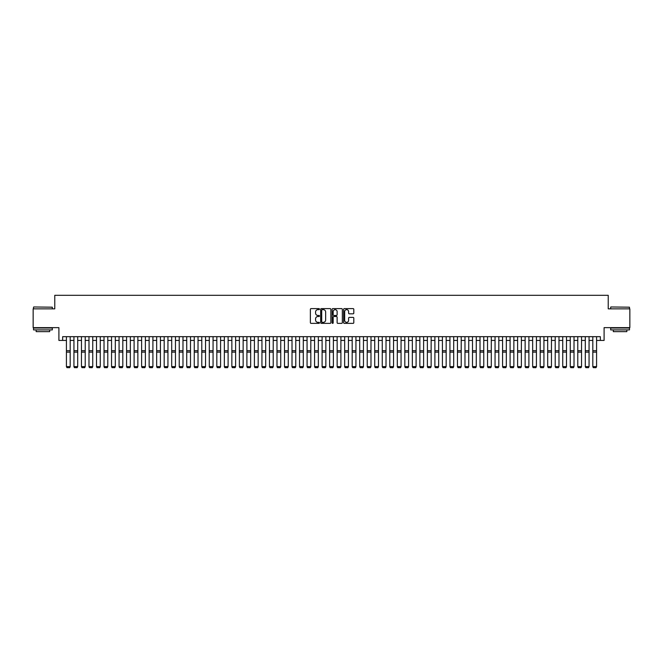 <?xml version="1.0" encoding="UTF-8"?>
<svg xmlns="http://www.w3.org/2000/svg" width="663" height="663" viewBox="0 0 663 663"><rect width="100%" height="100%" fill="white"/><g stroke="black" fill="none" stroke-linecap="round" stroke-linejoin="round"><path stroke-width="0.99" d="M319.467 309.124A0.514 0.514 0 0 0 318.953 308.61L311.113 308.61A0.738 0.738 0 0 0 310.375 309.348L310.375 322.632A0.738 0.738 0 0 0 311.113 323.37L318.953 323.37A0.514 0.514 0 0 0 319.467 322.856A0.514 0.514 0 0 0 318.953 322.342L317.933 322.342A2.362 2.362 0 0 1 315.571 319.98L315.571 318.87A2.362 2.362 0 0 1 317.933 316.508L318.953 316.508A0.514 0.514 0 0 0 319.467 315.994A0.514 0.514 0 0 0 318.953 315.472L317.933 315.472A2.362 2.362 0 0 1 315.571 313.11L315.571 312.008A2.362 2.362 0 0 1 317.933 309.646L318.953 309.646A0.514 0.514 0 0 0 319.467 309.124M353.072 313.814A0.738 0.738 0 0 0 353.81 313.077L353.81 309.348A0.738 0.738 0 0 0 353.072 308.61L344.362 308.61A0.738 0.738 0 0 0 343.625 309.348L343.625 322.632A0.738 0.738 0 0 0 344.362 323.37L353.072 323.37A0.738 0.738 0 0 0 353.81 322.632L353.81 318.132A0.738 0.738 0 0 0 353.072 317.395L349.343 317.395A0.738 0.738 0 0 0 348.605 318.132L348.605 320.362A1.972 1.972 0 0 1 346.633 322.342A1.972 1.972 0 0 1 344.661 320.362L344.661 311.618A1.972 1.972 0 0 1 346.633 309.646A1.972 1.972 0 0 1 348.605 311.618L348.605 313.077A0.738 0.738 0 0 0 349.343 313.814L353.072 313.814M62.662 340.434L62.662 336.671L600.338 336.671L600.338 340.434L604.092 340.434L604.092 327.646L629.85 327.646L629.85 308.85L608.228 308.85L608.228 295.308L54.772 295.308L54.772 308.85L33.15 308.85L33.15 327.646L58.908 327.646L58.908 340.434L66.424 340.434M330.854 309.348A0.738 0.738 0 0 0 330.116 308.61L321.406 308.61A0.738 0.738 0 0 0 320.668 309.348L320.668 322.632A0.738 0.738 0 0 0 321.406 323.37L330.116 323.37A0.738 0.738 0 0 0 330.854 322.632L330.854 309.348M332.884 308.61L341.594 308.61A0.738 0.738 0 0 1 342.332 309.348L342.332 322.632A0.738 0.738 0 0 1 341.594 323.37L337.865 323.37A0.738 0.738 0 0 1 337.127 322.632L337.127 317.245A0.738 0.738 0 0 0 336.39 316.508L333.92 316.508A0.738 0.738 0 0 0 333.182 317.245L333.182 322.856A0.514 0.514 0 0 1 332.66 323.37A0.514 0.514 0 0 1 332.146 322.856L332.146 309.348A0.738 0.738 0 0 1 332.884 308.61M70.187 340.434L73.941 340.434M77.704 340.434L81.466 340.434M85.229 340.434L88.983 340.434M92.745 340.434L96.508 340.434M100.262 340.434L104.025 340.434M107.787 340.434L111.541 340.434M115.304 340.434L119.067 340.434M122.821 340.434L126.583 340.434M130.346 340.434L134.1 340.434M137.863 340.434L141.625 340.434M145.388 340.434L149.142 340.434M152.904 340.434L156.667 340.434M160.421 340.434L164.184 340.434M167.946 340.434L171.7 340.434M175.463 340.434L179.225 340.434M182.98 340.434L186.742 340.434M190.505 340.434L194.259 340.434M198.022 340.434L201.784 340.434M205.547 340.434L209.301 340.434M213.063 340.434L216.826 340.434M220.58 340.434L224.343 340.434M228.105 340.434L231.859 340.434M235.622 340.434L239.384 340.434M243.139 340.434L246.901 340.434M250.664 340.434L254.418 340.434M258.18 340.434L261.943 340.434M265.697 340.434L269.46 340.434M273.222 340.434L276.985 340.434M280.739 340.434L284.502 340.434M288.264 340.434L292.018 340.434M295.781 340.434L299.543 340.434M303.298 340.434L307.06 340.434M310.823 340.434L314.577 340.434M318.339 340.434L322.102 340.434M325.856 340.434L329.619 340.434M333.381 340.434L337.144 340.434M340.898 340.434L344.661 340.434M348.423 340.434L352.177 340.434M355.94 340.434L359.702 340.434M363.457 340.434L367.219 340.434M370.982 340.434L374.736 340.434M378.498 340.434L382.261 340.434M386.015 340.434L389.778 340.434M393.54 340.434L397.303 340.434M401.057 340.434L404.82 340.434M408.582 340.434L412.336 340.434M416.099 340.434L419.861 340.434M423.616 340.434L427.378 340.434M431.141 340.434L434.895 340.434M438.657 340.434L442.42 340.434M446.174 340.434L449.937 340.434M453.699 340.434L457.453 340.434M461.216 340.434L464.978 340.434M468.741 340.434L472.495 340.434M476.258 340.434L480.02 340.434M483.775 340.434L487.537 340.434M491.3 340.434L495.054 340.434M498.816 340.434L502.579 340.434M506.333 340.434L510.096 340.434M513.858 340.434L517.612 340.434M521.375 340.434L525.137 340.434M528.9 340.434L532.654 340.434M536.417 340.434L540.179 340.434M543.933 340.434L547.696 340.434M551.459 340.434L555.213 340.434M558.975 340.434L562.738 340.434M566.492 340.434L570.255 340.434M574.017 340.434L577.771 340.434M581.534 340.434L585.296 340.434M589.059 340.434L592.813 340.434M596.576 340.434L600.338 340.434M322.218 309.646A0.514 0.514 0 0 0 321.704 310.16L321.704 321.82A0.514 0.514 0 0 0 322.218 322.342L323.287 322.342A2.362 2.362 0 0 0 325.649 319.98L325.649 312.008A2.362 2.362 0 0 0 323.287 309.646L322.218 309.646M337.127 311.651A1.972 1.972 0 0 0 335.155 309.679A1.972 1.972 0 0 0 333.182 311.651L333.182 314.734A0.738 0.738 0 0 0 333.92 315.472L336.39 315.472A0.738 0.738 0 0 0 337.127 314.734L337.127 311.651M70.187 336.671L70.187 366.755L69.623 367.692L66.988 367.634L69.623 367.692M66.988 367.692L66.424 366.614L70.187 366.614L69.623 367.634M66.424 336.671L66.424 366.614L66.988 367.634M33.755 306.969L52.327 307.193L33.755 306.969M42.929 329.901L33.523 329.901L33.523 328.028L52.327 328.028L52.327 329.901L42.929 329.901M49.692 329.901L49.692 331.633L36.158 331.633L36.158 329.901M610.896 306.969L629.477 307.193L610.896 306.969M620.071 329.901L610.673 329.901L610.673 328.028L629.477 328.028L629.477 329.901L620.071 329.901M626.842 329.901L626.842 331.633L613.308 331.633L613.308 329.901M73.941 366.755L74.513 367.692L73.941 366.614L77.704 366.614L77.14 367.692L74.513 367.634L77.14 367.692M81.466 366.755L82.03 367.692L81.466 366.614L85.229 366.614L84.665 367.692L82.03 367.634L84.665 367.692M88.983 366.755L89.546 367.692L88.983 366.614L92.745 366.614L92.182 367.692L89.546 367.634L92.182 367.692M96.508 366.755L97.071 367.692L96.508 366.614L100.262 366.614L99.699 367.692L97.071 367.634L99.699 367.692M77.704 336.671L77.704 366.614L77.14 367.634M73.941 336.671L73.941 366.614L74.513 367.634M85.229 336.671L85.229 366.614L84.665 367.634M81.466 336.671L81.466 366.614L82.03 367.634M92.745 336.671L92.745 366.614L92.182 367.634M88.983 336.671L88.983 366.614L89.546 367.634M100.262 336.671L100.262 366.614L99.699 367.634M96.508 336.671L96.508 366.614L97.071 367.634M104.025 366.755L104.588 367.692L104.025 366.614L107.787 366.614L107.224 367.692L104.588 367.634L107.224 367.692M107.787 336.671L107.787 366.614L107.224 367.634M104.025 336.671L104.025 366.614L104.588 367.634M111.541 366.755L112.105 367.692L111.541 366.614L115.304 366.614L114.74 367.692L112.105 367.634L114.74 367.692M115.304 336.671L115.304 366.614L114.74 367.634M111.541 336.671L111.541 366.614L112.105 367.634M119.067 366.755L119.63 367.692L119.067 366.614L122.821 366.614L122.257 367.692L119.63 367.634L122.257 367.692M122.821 336.671L122.821 366.614L122.257 367.634M119.067 336.671L119.067 366.614L119.63 367.634M126.583 366.755L127.147 367.692L126.583 366.614L130.346 366.614L129.782 367.692L127.147 367.634L129.782 367.692M130.346 336.671L130.346 366.614L129.782 367.634M126.583 336.671L126.583 366.614L127.147 367.634M134.1 366.755L134.672 367.692L134.1 366.614L137.863 366.614L137.299 367.692L134.672 367.634L137.299 367.692M137.863 336.671L137.863 366.614L137.299 367.634M134.1 336.671L134.1 366.614L134.672 367.634M141.625 366.755L142.189 367.692L141.625 366.614L145.388 366.614L144.816 367.692L142.189 367.634L144.816 367.692M145.388 336.671L145.388 366.614L144.816 367.634M141.625 336.671L141.625 366.614L142.189 367.634M149.142 366.755L149.705 367.692L149.142 366.614L152.904 366.614L152.341 367.692L149.705 367.634L152.341 367.692M152.904 336.671L152.904 366.614L152.341 367.634M149.142 336.671L149.142 366.614L149.705 367.634M156.667 366.755L157.23 367.692L156.667 366.614L160.421 366.614L159.858 367.692L157.23 367.634L159.858 367.692M160.421 336.671L160.421 366.614L159.858 367.634M156.667 336.671L156.667 366.614L157.23 367.634M164.184 366.755L164.747 367.692L164.184 366.614L167.946 366.614L167.383 367.692L164.747 367.634L167.383 367.692M167.946 336.671L167.946 366.614L167.383 367.634M164.184 336.671L164.184 366.614L164.747 367.634M171.7 366.755L172.264 367.692L171.7 366.614L175.463 366.614L174.899 367.692L172.264 367.634L174.899 367.692M175.463 336.671L175.463 366.614L174.899 367.634M171.7 336.671L171.7 366.614L172.264 367.634M179.225 366.755L179.789 367.692L179.225 366.614L182.98 366.614L182.416 367.692L179.789 367.634L182.416 367.692M182.98 336.671L182.98 366.614L182.416 367.634M179.225 336.671L179.225 366.614L179.789 367.634M186.742 366.755L187.306 367.692L186.742 366.614L190.505 366.614L189.941 367.692L187.306 367.634L189.941 367.692M190.505 336.671L190.505 366.614L189.941 367.634M186.742 336.671L186.742 366.614L187.306 367.634M194.259 366.755L194.831 367.692L194.259 366.614L198.022 366.614L197.458 367.692L194.831 367.634L197.458 367.692M198.022 336.671L198.022 366.614L197.458 367.634M194.259 336.671L194.259 366.614L194.831 367.634M201.784 366.755L202.348 367.692L201.784 366.614L205.547 366.614L204.975 367.692L202.348 367.634L204.975 367.692M205.547 336.671L205.547 366.614L204.975 367.634M201.784 336.671L201.784 366.614L202.348 367.634M209.301 366.755L209.864 367.692L209.301 366.614L213.063 366.614L212.5 367.692L209.864 367.634L212.5 367.692M213.063 336.671L213.063 366.614L212.5 367.634M209.301 336.671L209.301 366.614L209.864 367.634M216.826 366.755L217.389 367.692L216.826 366.614L220.58 366.614L220.017 367.692L217.389 367.634L220.017 367.692M220.58 336.671L220.58 366.614L220.017 367.634M216.826 336.671L216.826 366.614L217.389 367.634M224.343 366.755L224.906 367.692L224.343 366.614L228.105 366.614L227.542 367.692L224.906 367.634L227.542 367.692M228.105 336.671L228.105 366.614L227.542 367.634M224.343 336.671L224.343 366.614L224.906 367.634M231.859 366.755L232.423 367.692L231.859 366.614L235.622 366.614L235.058 367.692L232.423 367.634L235.058 367.692M235.622 336.671L235.622 366.614L235.058 367.634M231.859 336.671L231.859 366.614L232.423 367.634M239.384 366.755L239.948 367.692L239.384 366.614L243.139 366.614L242.575 367.692L239.948 367.634L242.575 367.692M243.139 336.671L243.139 366.614L242.575 367.634M239.384 336.671L239.384 366.614L239.948 367.634M246.901 366.755L247.465 367.692L246.901 366.614L250.664 366.614L250.1 367.692L247.465 367.634L250.1 367.692M250.664 336.671L250.664 366.614L250.1 367.634M246.901 336.671L246.901 366.614L247.465 367.634M254.418 366.755L254.982 367.692L254.418 366.614L258.18 366.614L257.617 367.692L254.982 367.634L257.617 367.692M258.18 336.671L258.18 366.614L257.617 367.634M254.418 336.671L254.418 366.614L254.982 367.634M261.943 366.755L262.507 367.692L261.943 366.614L265.697 366.614L265.134 367.692L262.507 367.634L265.134 367.692M265.697 336.671L265.697 366.614L265.134 367.634M261.943 336.671L261.943 366.614L262.507 367.634M269.46 366.755L270.023 367.692L269.46 366.614L273.222 366.614L272.659 367.692L270.023 367.634L272.659 367.692M273.222 336.671L273.222 366.614L272.659 367.634M269.46 336.671L269.46 366.614L270.023 367.634M276.985 366.755L277.548 367.692L276.985 366.614L280.739 366.614L280.176 367.692L277.548 367.634L280.176 367.692M280.739 336.671L280.739 366.614L280.176 367.634M276.985 336.671L276.985 366.614L277.548 367.634M284.502 366.755L285.065 367.692L284.502 366.614L288.264 366.614L287.701 367.692L285.065 367.634L287.701 367.692M288.264 336.671L288.264 366.614L287.701 367.634M284.502 336.671L284.502 366.614L285.065 367.634M292.018 366.755L292.582 367.692L292.018 366.614L295.781 366.614L295.217 367.692L292.582 367.634L295.217 367.692M295.781 336.671L295.781 366.614L295.217 367.634M292.018 336.671L292.018 366.614L292.582 367.634M299.543 366.755L300.107 367.692L299.543 366.614L303.298 366.614L302.734 367.692L300.107 367.634L302.734 367.692M303.298 336.671L303.298 366.614L302.734 367.634M299.543 336.671L299.543 366.614L300.107 367.634M307.06 366.755L307.624 367.692L307.06 366.614L310.823 366.614L310.259 367.692L307.624 367.634L310.259 367.692M310.823 336.671L310.823 366.614L310.259 367.634M307.06 336.671L307.06 366.614L307.624 367.634M314.577 366.755L315.14 367.692L314.577 366.614L318.339 366.614L317.776 367.692L315.14 367.634L317.776 367.692M318.339 336.671L318.339 366.614L317.776 367.634M314.577 336.671L314.577 366.614L315.14 367.634M322.102 366.755L322.666 367.692L322.102 366.614L325.856 366.614L325.293 367.692L322.666 367.634L325.293 367.692M325.856 336.671L325.856 366.614L325.293 367.634M322.102 336.671L322.102 366.614L322.666 367.634M329.619 366.755L330.182 367.692L329.619 366.614L333.381 366.614L332.818 367.692L330.182 367.634L332.818 367.692M333.381 336.671L333.381 366.614L332.818 367.634M329.619 336.671L329.619 366.614L330.182 367.634M337.144 366.755L337.707 367.692L337.144 366.614L340.898 366.614L340.334 367.692L337.707 367.634L340.334 367.692M340.898 336.671L340.898 366.614L340.334 367.634M337.144 336.671L337.144 366.614L337.707 367.634M344.661 366.755L345.224 367.692L344.661 366.614L348.423 366.614L347.86 367.692L345.224 367.634L347.86 367.692M348.423 336.671L348.423 366.614L347.86 367.634M344.661 336.671L344.661 366.614L345.224 367.634M352.177 366.755L352.741 367.692L352.177 366.614L355.94 366.614L355.376 367.692L352.741 367.634L355.376 367.692M355.94 336.671L355.94 366.614L355.376 367.634M352.177 336.671L352.177 366.614L352.741 367.634M359.702 366.755L360.266 367.692L359.702 366.614L363.457 366.614L362.893 367.692L360.266 367.634L362.893 367.692M363.457 336.671L363.457 366.614L362.893 367.634M359.702 336.671L359.702 366.614L360.266 367.634M367.219 366.755L367.783 367.692L367.219 366.614L370.982 366.614L370.418 367.692L367.783 367.634L370.418 367.692M370.982 336.671L370.982 366.614L370.418 367.634M367.219 336.671L367.219 366.614L367.783 367.634M374.736 366.755L375.299 367.692L374.736 366.614L378.498 366.614L377.935 367.692L375.299 367.634L377.935 367.692M378.498 336.671L378.498 366.614L377.935 367.634M374.736 336.671L374.736 366.614L375.299 367.634M382.261 366.755L382.824 367.692L382.261 366.614L386.015 366.614L385.452 367.692L382.824 367.634L385.452 367.692M386.015 336.671L386.015 366.614L385.452 367.634M382.261 336.671L382.261 366.614L382.824 367.634M389.778 366.755L390.341 367.692L389.778 366.614L393.54 366.614L392.977 367.692L390.341 367.634L392.977 367.692M393.54 336.671L393.54 366.614L392.977 367.634M389.778 336.671L389.778 366.614L390.341 367.634M397.303 366.755L397.866 367.692L397.303 366.614L401.057 366.614L400.493 367.692L397.866 367.634L400.493 367.692M401.057 336.671L401.057 366.614L400.493 367.634M397.303 336.671L397.303 366.614L397.866 367.634M404.82 366.755L405.383 367.692L404.82 366.614L408.582 366.614L408.018 367.692L405.383 367.634L408.018 367.692M408.582 336.671L408.582 366.614L408.018 367.634M404.82 336.671L404.82 366.614L405.383 367.634M412.336 366.755L412.9 367.692L412.336 366.614L416.099 366.614L415.535 367.692L412.9 367.634L415.535 367.692M416.099 336.671L416.099 366.614L415.535 367.634M412.336 336.671L412.336 366.614L412.9 367.634M419.861 366.755L420.425 367.692L419.861 366.614L423.616 366.614L423.052 367.692L420.425 367.634L423.052 367.692M423.616 336.671L423.616 366.614L423.052 367.634M419.861 336.671L419.861 366.614L420.425 367.634M427.378 366.755L427.942 367.692L427.378 366.614L431.141 366.614L430.577 367.692L427.942 367.634L430.577 367.692M431.141 336.671L431.141 366.614L430.577 367.634M427.378 336.671L427.378 366.614L427.942 367.634M434.895 366.755L435.458 367.692L434.895 366.614L438.657 366.614L438.094 367.692L435.458 367.634L438.094 367.692M438.657 336.671L438.657 366.614L438.094 367.634M434.895 336.671L434.895 366.614L435.458 367.634M442.42 366.755L442.983 367.692L442.42 366.614L446.174 366.614L445.611 367.692L442.983 367.634L445.611 367.692M446.174 336.671L446.174 366.614L445.611 367.634M442.42 336.671L442.42 366.614L442.983 367.634M449.937 366.755L450.5 367.692L449.937 366.614L453.699 366.614L453.136 367.692L450.5 367.634L453.136 367.692M453.699 336.671L453.699 366.614L453.136 367.634M449.937 336.671L449.937 366.614L450.5 367.634M457.453 366.755L458.025 367.692L457.453 366.614L461.216 366.614L460.652 367.692L458.025 367.634L460.652 367.692M461.216 336.671L461.216 366.614L460.652 367.634M457.453 336.671L457.453 366.614L458.025 367.634M464.978 366.755L465.542 367.692L464.978 366.614L468.741 366.614L468.169 367.692L465.542 367.634L468.169 367.692M468.741 336.671L468.741 366.614L468.169 367.634M464.978 336.671L464.978 366.614L465.542 367.634M472.495 366.755L473.059 367.692L472.495 366.614L476.258 366.614L475.694 367.692L473.059 367.634L475.694 367.692M476.258 336.671L476.258 366.614L475.694 367.634M472.495 336.671L472.495 366.614L473.059 367.634M480.02 366.755L480.584 367.692L480.02 366.614L483.775 366.614L483.211 367.692L480.584 367.634L483.211 367.692M483.775 336.671L483.775 366.614L483.211 367.634M480.02 336.671L480.02 366.614L480.584 367.634M487.537 366.755L488.101 367.692L487.537 366.614L491.3 366.614L490.736 367.692L488.101 367.634L490.736 367.692M491.3 336.671L491.3 366.614L490.736 367.634M487.537 336.671L487.537 366.614L488.101 367.634M495.054 366.755L495.617 367.692L495.054 366.614L498.816 366.614L498.253 367.692L495.617 367.634L498.253 367.692M498.816 336.671L498.816 366.614L498.253 367.634M495.054 336.671L495.054 366.614L495.617 367.634M502.579 366.755L503.142 367.692L502.579 366.614L506.333 366.614L505.77 367.692L503.142 367.634L505.77 367.692M506.333 336.671L506.333 366.614L505.77 367.634M502.579 336.671L502.579 366.614L503.142 367.634M510.096 366.755L510.659 367.692L510.096 366.614L513.858 366.614L513.295 367.692L510.659 367.634L513.295 367.692M513.858 336.671L513.858 366.614L513.295 367.634M510.096 336.671L510.096 366.614L510.659 367.634M517.612 366.755L518.184 367.692L517.612 366.614L521.375 366.614L520.811 367.692L518.184 367.634L520.811 367.692M521.375 336.671L521.375 366.614L520.811 367.634M517.612 336.671L517.612 366.614L518.184 367.634M525.137 366.755L525.701 367.692L525.137 366.614L528.9 366.614L528.328 367.692L525.701 367.634L528.328 367.692M528.9 336.671L528.9 366.614L528.328 367.634M525.137 336.671L525.137 366.614L525.701 367.634M532.654 366.755L533.218 367.692L532.654 366.614L536.417 366.614L535.853 367.692L533.218 367.634L535.853 367.692M536.417 336.671L536.417 366.614L535.853 367.634M532.654 336.671L532.654 366.614L533.218 367.634M540.179 366.755L540.743 367.692L540.179 366.614L543.933 366.614L543.37 367.692L540.743 367.634L543.37 367.692M543.933 336.671L543.933 366.614L543.37 367.634M540.179 336.671L540.179 366.614L540.743 367.634M547.696 366.755L548.26 367.692L547.696 366.614L551.459 366.614L550.895 367.692L548.26 367.634L550.895 367.692M551.459 336.671L551.459 366.614L550.895 367.634M547.696 336.671L547.696 366.614L548.26 367.634M555.213 366.755L555.776 367.692L555.213 366.614L558.975 366.614L558.412 367.692L555.776 367.634L558.412 367.692M562.738 366.755L563.301 367.692L562.738 366.614L566.492 366.614L565.929 367.692L563.301 367.634L565.929 367.692M570.255 366.755L570.818 367.692L570.255 366.614L574.017 366.614L573.454 367.692L570.818 367.634L573.454 367.692M577.771 366.755L578.335 367.692L577.771 366.614L581.534 366.614L580.97 367.692L578.335 367.634L580.97 367.692M585.296 366.755L585.86 367.692L585.296 366.614L589.059 366.614L588.487 367.692L585.86 367.634L588.487 367.692M558.975 336.671L558.975 366.614L558.412 367.634M555.213 336.671L555.213 366.614L555.776 367.634M566.492 336.671L566.492 366.614L565.929 367.634M562.738 336.671L562.738 366.614L563.301 367.634M574.017 336.671L574.017 366.614L573.454 367.634M570.255 336.671L570.255 366.614L570.818 367.634M581.534 336.671L581.534 366.614L580.97 367.634M577.771 336.671L577.771 366.614L578.335 367.634M589.059 336.671L589.059 366.614L588.487 367.634M585.296 336.671L585.296 366.614L585.86 367.634M592.813 366.755L593.377 367.692L592.813 366.614L596.576 366.614L596.012 367.692L593.377 367.634L596.012 367.692M596.576 336.671L596.576 366.614L596.012 367.634M592.813 336.671L592.813 366.614L593.377 367.634M70.187 350.71L66.424 350.71M70.187 352.136L66.424 352.136M77.704 350.71L73.941 350.71M77.704 352.136L73.941 352.136M85.229 350.71L81.466 350.71M85.229 352.136L81.466 352.136M92.745 350.71L88.983 350.71M92.745 352.136L88.983 352.136M100.262 350.71L96.508 350.71M100.262 352.136L96.508 352.136M107.787 350.71L104.025 350.71M107.787 352.136L104.025 352.136M115.304 350.71L111.541 350.71M115.304 352.136L111.541 352.136M122.821 350.71L119.067 350.71M122.821 352.136L119.067 352.136M130.346 350.71L126.583 350.71M130.346 352.136L126.583 352.136M137.863 350.71L134.1 350.71M137.863 352.136L134.1 352.136M145.388 350.71L141.625 350.71M145.388 352.136L141.625 352.136M152.904 350.71L149.142 350.71M152.904 352.136L149.142 352.136M160.421 350.71L156.667 350.71M160.421 352.136L156.667 352.136M167.946 350.71L164.184 350.71M167.946 352.136L164.184 352.136M175.463 350.71L171.7 350.71M175.463 352.136L171.7 352.136M182.98 350.71L179.225 350.71M182.98 352.136L179.225 352.136M190.505 350.71L186.742 350.71M190.505 352.136L186.742 352.136M198.022 350.71L194.259 350.71M198.022 352.136L194.259 352.136M205.547 350.71L201.784 350.71M205.547 352.136L201.784 352.136M213.063 350.71L209.301 350.71M213.063 352.136L209.301 352.136M220.58 350.71L216.826 350.71M220.58 352.136L216.826 352.136M228.105 350.71L224.343 350.71M228.105 352.136L224.343 352.136M235.622 350.71L231.859 350.71M235.622 352.136L231.859 352.136M243.139 350.71L239.384 350.71M243.139 352.136L239.384 352.136M250.664 350.71L246.901 350.71M250.664 352.136L246.901 352.136M258.18 350.71L254.418 350.71M258.18 352.136L254.418 352.136M265.697 350.71L261.943 350.71M265.697 352.136L261.943 352.136M273.222 350.71L269.46 350.71M273.222 352.136L269.46 352.136M280.739 350.71L276.985 350.71M280.739 352.136L276.985 352.136M288.264 350.71L284.502 350.71M288.264 352.136L284.502 352.136M295.781 350.71L292.018 350.71M295.781 352.136L292.018 352.136M303.298 350.71L299.543 350.71M303.298 352.136L299.543 352.136M310.823 350.71L307.06 350.71M310.823 352.136L307.06 352.136M318.339 350.71L314.577 350.71M318.339 352.136L314.577 352.136M325.856 350.71L322.102 350.71M325.856 352.136L322.102 352.136M333.381 350.71L329.619 350.71M333.381 352.136L329.619 352.136M340.898 350.71L337.144 350.71M340.898 352.136L337.144 352.136M348.423 350.71L344.661 350.71M348.423 352.136L344.661 352.136M355.94 350.71L352.177 350.71M355.94 352.136L352.177 352.136M363.457 350.71L359.702 350.71M363.457 352.136L359.702 352.136M370.982 350.71L367.219 350.71M370.982 352.136L367.219 352.136M378.498 350.71L374.736 350.71M378.498 352.136L374.736 352.136M386.015 350.71L382.261 350.71M386.015 352.136L382.261 352.136M393.54 350.71L389.778 350.71M393.54 352.136L389.778 352.136M401.057 350.71L397.303 350.71M401.057 352.136L397.303 352.136M408.582 350.71L404.82 350.71M408.582 352.136L404.82 352.136M416.099 350.71L412.336 350.71M416.099 352.136L412.336 352.136M423.616 350.71L419.861 350.71M423.616 352.136L419.861 352.136M431.141 350.71L427.378 350.71M431.141 352.136L427.378 352.136M438.657 350.71L434.895 350.71M438.657 352.136L434.895 352.136M446.174 350.71L442.42 350.71M446.174 352.136L442.42 352.136M453.699 350.71L449.937 350.71M453.699 352.136L449.937 352.136M461.216 350.71L457.453 350.71M461.216 352.136L457.453 352.136M468.741 350.71L464.978 350.71M468.741 352.136L464.978 352.136M476.258 350.71L472.495 350.71M476.258 352.136L472.495 352.136M483.775 350.71L480.02 350.71M483.775 352.136L480.02 352.136M491.3 350.71L487.537 350.71M491.3 352.136L487.537 352.136M498.816 350.71L495.054 350.71M498.816 352.136L495.054 352.136M506.333 350.71L502.579 350.71M506.333 352.136L502.579 352.136M513.858 350.71L510.096 350.71M513.858 352.136L510.096 352.136M521.375 350.71L517.612 350.71M521.375 352.136L517.612 352.136M528.9 350.71L525.137 350.71M528.9 352.136L525.137 352.136M536.417 350.71L532.654 350.71M536.417 352.136L532.654 352.136M543.933 350.71L540.179 350.71M543.933 352.136L540.179 352.136M551.459 350.71L547.696 350.71M551.459 352.136L547.696 352.136M558.975 350.71L555.213 350.71M558.975 352.136L555.213 352.136M566.492 350.71L562.738 350.71M566.492 352.136L562.738 352.136M574.017 350.71L570.255 350.71M574.017 352.136L570.255 352.136M581.534 350.71L577.771 350.71M581.534 352.136L577.771 352.136M589.059 350.71L585.296 350.71M589.059 352.136L585.296 352.136M596.576 350.71L592.813 350.71M596.576 352.136L592.813 352.136M33.523 308.85L33.523 307.193M52.327 308.85L52.327 307.193M610.673 308.85L610.673 307.193M629.477 308.85L629.477 307.193"/></g></svg>
